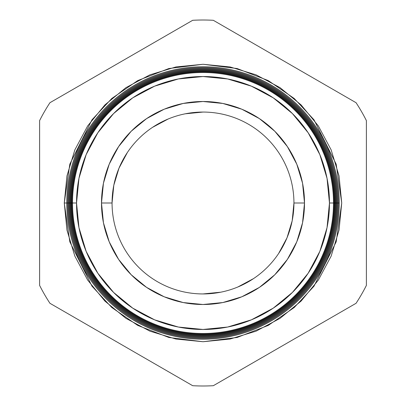 <?xml version="1.0" encoding="UTF-8"?>
<svg xmlns="http://www.w3.org/2000/svg" width="406" height="406" viewBox="0 0 406 406"><rect width="100%" height="100%" fill="white"/><g stroke="black" fill="none" stroke-linecap="round" stroke-linejoin="round"><path stroke-width="0.61" d="M293.939 203L292.193 220.742L287.017 237.799L278.612 253.522L287.017 237.799L292.193 220.742L293.939 203A90.939 90.939 0 0 0 203 112.061A90.939 90.939 0 0 0 112.061 203L113.807 185.258L118.983 168.201L127.388 152.478L118.983 168.201L113.807 185.258L112.061 203L101.5 203A101.5 101.5 0 0 1 203 101.5A101.5 101.5 0 0 1 304.5 203L293.939 203A90.939 90.939 0 0 1 203 293.939A90.939 90.939 0 0 1 112.061 203A90.939 90.939 0 0 1 203 112.061A90.939 90.939 0 0 1 293.939 203L304.5 203A101.5 101.5 0 0 1 203 304.5A101.5 101.5 0 0 1 101.5 203L112.061 203A90.939 90.939 0 0 0 203 293.939A90.939 90.939 0 0 0 293.939 203L293.939 203M253.522 278.612L237.799 287.017L253.522 278.612M220.742 292.193L203 293.939L220.742 292.193M152.478 127.388L168.201 118.983L152.478 127.388M185.258 113.807L203 112.061L185.258 113.807M72.486 203A130.514 130.514 0 0 1 203 72.486A130.514 130.514 0 0 1 333.514 203L334.184 203A131.184 131.184 0 0 0 203 71.816A131.184 131.184 0 0 0 71.816 203A131.184 131.184 0 0 1 203 71.816A131.184 131.184 0 0 1 334.184 203L334.463 203A131.463 131.463 0 0 0 203 71.537A131.463 131.463 0 0 0 71.537 203L71.816 203L71.537 203A131.463 131.463 0 0 0 203 334.463A131.463 131.463 0 0 0 334.463 203A131.463 131.463 0 0 1 203 334.463A131.463 131.463 0 0 1 71.537 203L70.817 203A132.183 132.183 0 0 0 203 335.183A132.183 132.183 0 0 0 335.183 203L334.184 203A131.184 131.184 0 0 1 203 334.184A131.184 131.184 0 0 1 71.816 203L76.536 203A126.464 126.464 0 0 1 203 76.536A126.464 126.464 0 0 1 329.464 203L327.033 227.67L319.837 251.395L308.149 273.258L292.421 292.421L273.258 308.149L251.395 319.837L227.67 327.033L203 329.464L178.33 327.033L154.605 319.837L132.742 308.149L113.578 292.421L97.851 273.258L86.163 251.395L78.967 227.67L76.536 203L78.967 178.33L86.163 154.605L97.851 132.742L113.578 113.578L132.742 97.851L154.605 86.163L178.33 78.967L203 76.536L227.67 78.967L251.395 86.163L273.258 97.851L292.421 113.578L308.149 132.742L319.837 154.605L327.033 178.33L329.464 203L333.493 203A130.493 130.493 0 0 0 203 72.507A130.493 130.493 0 0 0 72.507 203L72.507 203A130.493 130.493 0 0 1 203 72.507A130.493 130.493 0 0 1 333.493 203L333.514 203A130.514 130.514 0 0 0 203 72.486A130.514 130.514 0 0 0 72.486 203A130.514 130.514 0 0 0 203 333.514A130.514 130.514 0 0 0 333.514 203L333.493 203A130.493 130.493 0 0 1 203 333.493A130.493 130.493 0 0 1 72.507 203L72.486 203A130.493 130.493 0 0 0 203 333.493A130.493 130.493 0 0 0 333.493 203L329.464 203A126.464 126.464 0 0 1 203 329.464A126.464 126.464 0 0 1 76.536 203L71.816 203A131.184 131.184 0 0 0 203 334.184A131.184 131.184 0 0 0 334.184 203L333.514 203A130.514 130.514 0 0 1 203 333.514A130.514 130.514 0 0 1 72.486 203L64.275 203L69.827 164.156L92.02 119.765L111.787 98.48L137.72 80.596L168.85 68.543L203 64.275L237.15 68.543L268.28 80.596L294.213 98.48L313.98 119.765L336.173 164.156L341.725 203L339.056 175.935L331.164 149.91L318.345 125.931L301.095 104.905L280.069 87.655L256.09 74.836L230.065 66.944L203 64.275L175.935 66.944L149.91 74.836L125.931 87.655L104.905 104.905L87.655 125.931L74.836 149.91L66.944 175.935L64.275 203L66.944 230.065L74.836 256.09L87.655 280.069L104.905 301.095L125.931 318.345L149.91 331.164L175.935 339.056L203 341.725L230.065 339.056L256.09 331.164L280.069 318.345L301.095 301.095L318.345 280.069L331.164 256.09L339.056 230.065L341.725 203L336.173 241.844L313.98 286.235L294.213 307.52L268.28 325.404L237.15 337.457L203 341.725L168.85 337.457L137.72 325.404L111.787 307.52L92.02 286.235L69.827 241.844L64.275 203L66.782 203A136.218 136.218 0 0 0 203 339.218A136.218 136.218 0 0 0 339.218 203A136.218 136.218 0 0 1 203 339.218A136.218 136.218 0 0 1 66.782 203L66.817 203A136.183 136.183 0 0 0 203 339.183A136.183 136.183 0 0 0 339.183 203L338.269 203A135.269 135.269 0 0 1 203 338.269A135.269 135.269 0 0 1 67.731 203L66.782 203A136.218 136.218 0 0 1 203 66.782A136.218 136.218 0 0 1 339.218 203L339.183 203A136.183 136.183 0 0 1 203 339.183A136.183 136.183 0 0 1 66.817 203A136.183 136.183 0 0 1 203 66.817A136.183 136.183 0 0 1 339.183 203L339.218 203A136.218 136.218 0 0 0 203 66.782A136.218 136.218 0 0 0 66.782 203M335.417 203A132.417 132.417 0 0 1 203 335.417A132.417 132.417 0 0 1 70.583 203L69.817 203A133.183 133.183 0 0 0 203 336.183A133.183 133.183 0 0 0 336.183 203L335.183 203A132.183 132.183 0 0 1 203 335.183A132.183 132.183 0 0 1 70.817 203L70.583 203A132.417 132.417 0 0 0 203 335.417A132.417 132.417 0 0 0 335.417 203A132.417 132.417 0 0 0 203 70.583A132.417 132.417 0 0 0 70.583 203L70.817 203A132.183 132.183 0 0 1 203 70.817A132.183 132.183 0 0 1 335.183 203L336.183 203A133.183 133.183 0 0 1 203 336.183A133.183 133.183 0 0 1 69.817 203L68.817 203A134.183 134.183 0 0 0 203 337.183A134.183 134.183 0 0 0 337.183 203L336.366 203A133.366 133.366 0 0 1 203 336.366A133.366 133.366 0 0 1 69.634 203A133.366 133.366 0 0 0 203 336.366A133.366 133.366 0 0 0 336.366 203L336.366 203A133.366 133.366 0 0 0 203 69.634A133.366 133.366 0 0 0 69.634 203L69.817 203A133.183 133.183 0 0 1 203 69.817A133.183 133.183 0 0 1 336.183 203A133.183 133.183 0 0 0 203 69.817A133.183 133.183 0 0 0 69.817 203L70.583 203A132.417 132.417 0 0 1 203 70.583A132.417 132.417 0 0 1 335.417 203M337.315 203A134.315 134.315 0 0 1 203 337.315A134.315 134.315 0 0 1 68.685 203L67.817 203A135.183 135.183 0 0 0 203 338.183A135.183 135.183 0 0 0 338.183 203L337.183 203A134.183 134.183 0 0 1 203 337.183A134.183 134.183 0 0 1 68.817 203L68.685 203A134.315 134.315 0 0 0 203 337.315A134.315 134.315 0 0 0 337.315 203A134.315 134.315 0 0 0 203 68.685A134.315 134.315 0 0 0 68.685 203L68.817 203A134.183 134.183 0 0 1 203 68.817A134.183 134.183 0 0 1 337.183 203L338.183 203A135.183 135.183 0 0 1 203 338.183A135.183 135.183 0 0 1 67.817 203L67.731 203A135.269 135.269 0 0 0 203 338.269A135.269 135.269 0 0 0 338.269 203L338.269 203A135.269 135.269 0 0 0 203 67.731A135.269 135.269 0 0 0 67.731 203L67.817 203A135.183 135.183 0 0 1 203 67.817A135.183 135.183 0 0 1 338.183 203A135.183 135.183 0 0 0 203 67.817A135.183 135.183 0 0 0 67.817 203L68.685 203A134.315 134.315 0 0 1 203 68.685A134.315 134.315 0 0 1 337.315 203M192.677 20.3A182.989 182.989 0 0 1 213.323 20.3L356.062 102.708A182.989 182.989 0 0 1 366.385 120.592L366.385 285.408A182.989 182.989 0 0 1 356.062 303.292L213.323 385.7A182.989 182.989 0 0 1 192.677 385.7L49.938 303.292A182.989 182.989 0 0 1 39.615 285.408L39.615 120.592A182.989 182.989 0 0 1 49.938 102.708L192.677 20.3A182.989 182.989 0 0 1 213.323 20.3L356.062 102.708A182.989 182.989 0 0 1 366.385 120.592L366.385 285.408A182.989 182.989 0 0 1 356.062 303.292L213.323 385.7A182.989 182.989 0 0 1 192.677 385.7L49.938 303.292A182.989 182.989 0 0 1 39.615 285.408L39.615 120.592A182.989 182.989 0 0 1 49.938 102.708L192.677 20.3M101.5 203L103.449 222.803L109.224 241.844L118.608 259.388L131.229 274.771L146.612 287.392L164.156 296.776L183.197 302.551L203 304.5L222.803 302.551L241.844 296.776L259.388 287.392L274.771 274.771L287.392 259.388L296.776 241.844L302.551 222.803L304.5 203L302.551 183.197L296.776 164.156L287.392 146.612L274.771 131.229L259.388 118.608L241.844 109.224L222.803 103.449L203 101.5L183.197 103.449L164.156 109.224L146.612 118.608L131.229 131.229L118.608 146.612L109.224 164.156L103.449 183.197L101.5 203M339.183 203A136.183 136.183 0 0 0 203 66.817A136.183 136.183 0 0 0 66.817 203L67.731 203A135.269 135.269 0 0 1 203 67.731A135.269 135.269 0 0 1 338.269 203L339.183 203M337.183 203A134.183 134.183 0 0 0 203 68.817A134.183 134.183 0 0 0 68.817 203L69.634 203A133.366 133.366 0 0 1 203 69.634A133.366 133.366 0 0 1 336.366 203L337.183 203M335.183 203A132.183 132.183 0 0 0 203 70.817A132.183 132.183 0 0 0 70.817 203L71.537 203A131.463 131.463 0 0 1 203 71.537A131.463 131.463 0 0 1 334.463 203L335.183 203"/></g></svg>

